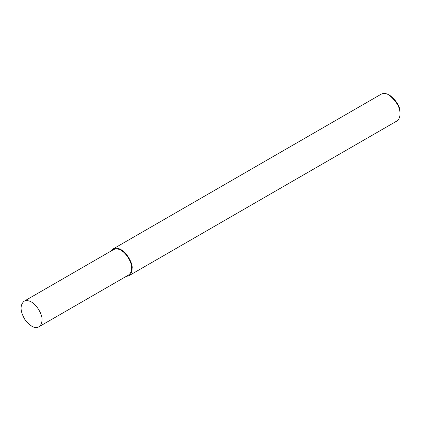 <?xml version="1.0" encoding="UTF-8"?>
<svg xmlns="http://www.w3.org/2000/svg" width="421" height="421" viewBox="0 0 421 421"><rect width="100%" height="100%" fill="white"/><g stroke="black" fill="none" stroke-linecap="round" stroke-linejoin="round"><path stroke-width="0.63" d="M126.037 276.486L128.852 275.755L396.729 121.095C399.003 119.417 400.076 117.043 399.95 113.98L399.95 112.396C400.255 106.929 397.05 101.377 390.335 95.741L388.962 94.946C386.099 93.273 383.51 93.02 381.189 94.178L113.307 248.837L111.27 250.911M399.95 113.98C400.297 107.734 396.635 101.387 388.962 94.946M128.852 275.755C131.126 274.076 132.194 271.703 132.068 268.64C133.52 263.188 123.242 244.654 113.307 248.837M38.848 326.822L128.463 275.081C130.621 273.487 131.641 271.235 131.52 268.324C132.899 263.141 123.132 245.538 113.696 249.511L24.081 301.247C19.745 305.209 20.103 311.456 25.155 319.997C30.712 326.685 35.275 328.959 38.848 326.822C41.005 325.228 42.026 322.97 41.905 320.065C43.284 314.882 33.517 297.279 24.081 301.247M131.52 268.324L132.068 268.64"/></g></svg>
